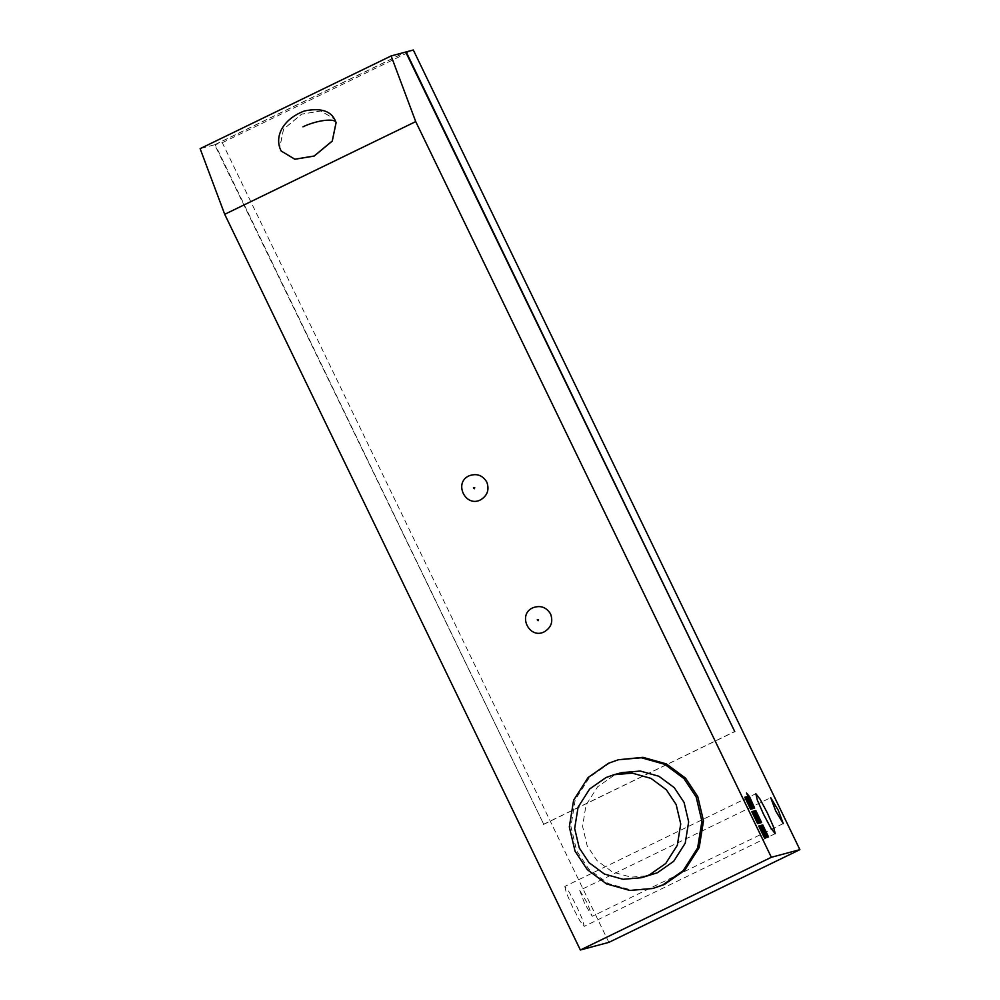 <?xml version="1.0" encoding="UTF-8"?>
<svg xmlns="http://www.w3.org/2000/svg" width="1000" height="1000" viewBox="0 0 1000 1000"><rect width="100%" height="100%" fill="white"/><g stroke="black" fill="none" stroke-linecap="round" stroke-linejoin="round"><path stroke-width="0.75" stroke-dasharray="5 3.75" d="M281.225 151.062L279.738 147.65L283.575 129.175L301.675 114.188L320.938 110.988L334.588 119.138L320.925 110.938L301.637 114.125L283.538 129.113L279.7 147.6L281.212 151.037M654.438 888.037L631.45 890.025L608.088 883.475L588.888 869.237L576.65 850.788L570.913 826.488L575.2 799.825L589.688 777.087L610.062 762.837L619.975 759.325M621.838 772.613L613.913 775.438L597.6 786.838L586.013 805.025L582.587 826.35L587.175 845.788L596.975 860.55L612.337 871.938L631.013 877.175L649.412 875.588M579.712 890.375L584.688 903.688L592.238 916.3L587.263 903L579.712 890.375L770.7 797.675M747.412 796.538L746.225 796.85L752.025 808.85L753.213 808.525M752.95 811.312L751.762 811.625L757.562 823.625L758.75 823.3M762.763 824.938L761.575 825.263L767.375 837.262L768.562 836.938M754.375 810.925L753.188 811.25L758.988 823.25L760.175 822.925M761.338 825.325L760.15 825.638L765.95 837.638L767.138 837.312M755.8 810.55L754.613 810.863L760.413 822.862L761.6 822.537M745.987 796.925L744.8 797.237L750.6 809.237L751.787 808.913M759.912 825.713L758.725 826.025L764.525 838.025L765.713 837.7M746.525 792.987L751.538 804.35L754.625 808.125M608.862 942.362L222.3 142.713L215.175 144.625L543.75 824.325L214.7 144.75L200.125 148.65M564.825 886.425L566.312 892.8L572.513 906.938L579.925 920.925L584.188 926.388L582.675 920.025L576.475 905.888L569.062 891.9L564.825 886.425L755.8 793.725M214.7 144.75L405.7 52.038M543.275 824.45L734.287 731.737M543.75 824.325L734.762 731.612M215.175 144.625L406.175 51.913M222.3 142.713L413.312 50M783.275 823.587L592.263 916.287M775.2 833.675L584.188 926.388"/><path stroke-width="1.5" d="M334.6 119.162L336.112 122.6L332.275 141.088L314.175 156.075L294.887 159.262L281.212 151.037L294.85 159.213L314.137 156.012L332.25 141.025L336.087 122.55C334.9 117.9 316.675 120.25 302.95 126.812M575.062 851.213L587.312 869.65L606.512 883.9L629.862 890.45L652.85 888.462L662.763 884.938L683.15 870.688L697.638 847.95L701.912 821.287L696.175 796.988L683.938 778.55L664.737 764.312L641.375 757.763L618.387 759.75L608.488 763.263L588.1 777.513L573.612 800.25L569.325 826.912L575.062 851.213M618.387 759.75L642.962 757.337L666.312 763.888L685.525 778.125L697.763 796.562L703.5 820.863L699.212 847.525L684.725 870.263L664.35 884.513L652.85 888.462M641.488 877.712L657.337 872.775L673.637 861.375L685.225 843.188L688.662 821.85L684.062 802.412L674.275 787.663L658.913 776.275L640.225 771.025L621.838 772.613L613.913 774.737L605.988 777.55L589.688 788.95L578.1 807.138L574.663 828.475L579.263 847.913L589.05 862.663L604.412 874.05L623.1 879.3L641.488 877.712L649.412 874.9L665.725 863.487L677.312 845.3L680.738 823.975L676.15 804.538L666.35 789.775L650.987 778.388L632.312 773.15L613.913 774.737M770.713 797.663L778.263 810.288L783.275 823.587L775.7 810.975L770.713 797.663M753.213 808.538L747.412 796.538L746.225 796.85L747.425 796.538L753.225 808.525L752.038 808.85L746.237 796.85M758.75 823.312L752.95 811.312L751.762 811.625L752.962 811.312L758.763 823.3L757.575 823.625L751.775 811.625M768.562 836.938L762.763 824.938L761.575 825.263L762.763 824.938L768.562 836.938L767.375 837.25L761.575 825.263M760.175 822.925L754.375 810.925L753.188 811.25L754.388 810.925L760.188 822.925L759 823.238L753.2 811.25M767.138 837.325L761.338 825.325L760.15 825.638L761.338 825.325L767.138 837.312L765.95 837.638L760.15 825.638M761.6 822.55L755.8 810.55L754.613 810.863L755.812 810.55L761.612 822.537L760.425 822.862L754.625 810.863M751.787 808.913L745.987 796.925L744.8 797.237L746 796.912L751.8 808.913L750.612 809.225L744.812 797.237M765.713 837.7L759.912 825.713L758.725 826.025L759.912 825.7L765.713 837.7L764.525 838.012L758.725 826.025M754.638 808.15L749.6 796.775L746.5 792.962L749.613 796.762L754.65 808.15L751.55 804.338L746.513 792.962M469.05 475.825C476.613 473.1 482.525 475.163 486.788 482.025C489.525 489.625 487.475 495.562 480.65 499.812C465.575 507.95 453.338 482.638 469.05 475.825M532.837 607.775C540.4 605.037 546.312 607.112 550.575 613.975C553.312 621.575 551.263 627.5 544.425 631.763C529.35 639.888 517.125 614.587 532.837 607.775M415.725 121.6L391.138 55.938L200.125 148.65L224.713 214.312L415.725 121.6L771.363 857.288L799.875 849.65L608.862 942.362L580.363 950L771.363 857.288M224.713 214.312L580.363 950M391.138 55.938L405.7 52.038L734.762 731.612L406.175 51.913L413.312 50L799.875 849.65M755.837 793.713L760.062 799.188L767.487 813.175L773.675 827.312L775.2 833.675L770.938 828.213L763.525 814.237L757.325 800.088L755.837 793.713M281.212 151.037C273.9 137.338 282.312 119.3 304.4 110.975C319.775 107.825 329.825 110.525 334.575 119.113L336.087 122.55M474.738 487.7L474.387 488.725C473.013 487.863 473.125 487.525 474.738 487.7M538.525 619.65L538.175 620.662C536.788 619.8 536.912 619.462 538.525 619.65"/></g></svg>
